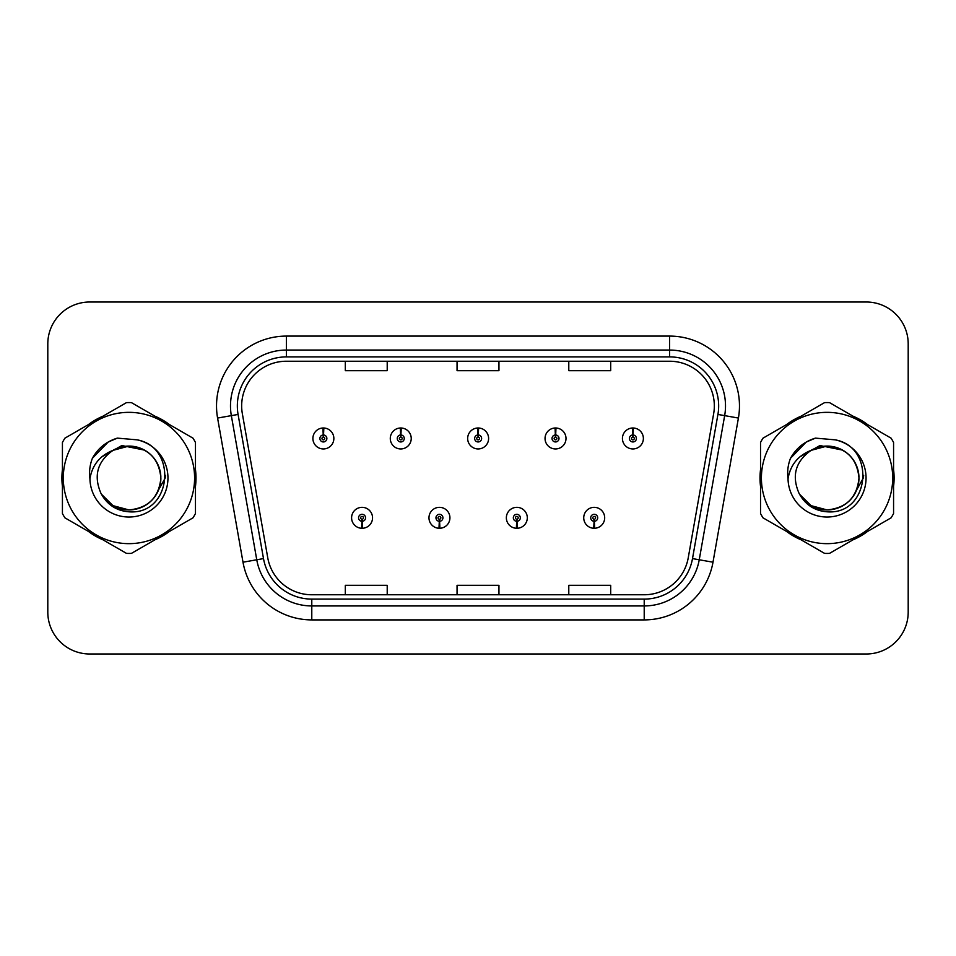 <?xml version="1.0" encoding="UTF-8"?>
<svg xmlns="http://www.w3.org/2000/svg" width="956" height="956" viewBox="0 0 956 956"><rect width="100%" height="100%" fill="white"/><g stroke="black" fill="none" stroke-linecap="round" stroke-linejoin="round"><path stroke-width="1.43" d="M439.294 521.295L438.995 528.274A10.48 10.48 0 0 0 439.903 528.274L439.605 521.295A3.489 3.489 0 0 0 442.939 517.805A3.489 3.489 0 0 0 439.449 514.316A3.489 3.489 0 0 0 435.96 517.805A3.489 3.489 0 0 0 439.294 521.295L439.39 519.204A1.398 1.398 0 0 1 438.051 517.805A1.398 1.398 0 0 1 439.449 516.407A1.398 1.398 0 0 1 440.847 517.805A1.398 1.398 0 0 1 439.509 519.204L439.605 521.295M516.682 521.295L516.371 528.274A10.48 10.48 0 0 0 517.292 528.274L516.981 521.295A3.489 3.489 0 0 0 520.327 517.805A3.489 3.489 0 0 0 516.826 514.316A3.489 3.489 0 0 0 513.336 517.805A3.489 3.489 0 0 0 516.682 521.295L516.766 519.204A1.398 1.398 0 0 1 515.427 517.805A1.398 1.398 0 0 1 516.826 516.407A1.398 1.398 0 0 1 518.224 517.805A1.398 1.398 0 0 1 516.885 519.204L516.981 521.295M594.058 521.295L593.748 528.274A10.48 10.48 0 0 0 594.668 528.274L594.357 521.295A3.489 3.489 0 0 0 597.703 517.805A3.489 3.489 0 0 0 594.214 514.316A3.489 3.489 0 0 0 590.712 517.805A3.489 3.489 0 0 0 594.058 521.295L594.154 519.204A1.398 1.398 0 0 1 592.816 517.805A1.398 1.398 0 0 1 594.214 516.407A1.398 1.398 0 0 1 595.612 517.805A1.398 1.398 0 0 1 594.274 519.204L594.357 521.295M361.918 521.295L361.607 528.274A10.48 10.48 0 0 0 362.527 528.274L362.216 521.295A3.489 3.489 0 0 0 365.562 517.805A3.489 3.489 0 0 0 362.073 514.316A3.489 3.489 0 0 0 358.572 517.805A3.489 3.489 0 0 0 361.918 521.295L362.013 519.204A1.398 1.398 0 0 1 360.675 517.805A1.398 1.398 0 0 1 362.073 516.407A1.398 1.398 0 0 1 363.471 517.805A1.398 1.398 0 0 1 362.133 519.204L362.216 521.295M400.911 434.98L401.221 428.001A10.48 10.48 0 0 0 400.301 428.001L400.612 434.98A3.489 3.489 0 0 0 397.266 438.469A3.489 3.489 0 0 0 400.755 441.959A3.489 3.489 0 0 0 404.257 438.469A3.489 3.489 0 0 0 400.911 434.98L400.815 437.071A1.398 1.398 0 0 1 402.153 438.469A1.398 1.398 0 0 1 400.755 439.868A1.398 1.398 0 0 1 399.357 438.469A1.398 1.398 0 0 1 400.695 437.071L400.612 434.98M478.287 434.98L478.598 428.001A10.48 10.48 0 0 0 477.677 428.001L477.988 434.98A3.489 3.489 0 0 0 474.642 438.469A3.489 3.489 0 0 0 478.143 441.959A3.489 3.489 0 0 0 481.633 438.469A3.489 3.489 0 0 0 478.287 434.98L478.203 437.071A1.398 1.398 0 0 1 479.542 438.469A1.398 1.398 0 0 1 478.143 439.868A1.398 1.398 0 0 1 476.745 438.469A1.398 1.398 0 0 1 478.084 437.071L477.988 434.98M555.675 434.98L555.974 428.001A10.48 10.48 0 0 0 555.066 428.001L555.364 434.98A3.489 3.489 0 0 0 552.03 438.469A3.489 3.489 0 0 0 555.52 441.959A3.489 3.489 0 0 0 559.009 438.469A3.489 3.489 0 0 0 555.675 434.98L555.579 437.071A1.398 1.398 0 0 1 556.918 438.469A1.398 1.398 0 0 1 555.52 439.868A1.398 1.398 0 0 1 554.121 438.469A1.398 1.398 0 0 1 555.46 437.071L555.364 434.98M633.051 434.98L633.362 428.001A10.48 10.48 0 0 0 632.442 428.001L632.753 434.98A3.489 3.489 0 0 0 629.407 438.469A3.489 3.489 0 0 0 632.896 441.959A3.489 3.489 0 0 0 636.397 438.469A3.489 3.489 0 0 0 633.051 434.98L632.956 437.071A1.398 1.398 0 0 1 634.294 438.469A1.398 1.398 0 0 1 632.896 439.868A1.398 1.398 0 0 1 631.498 438.469A1.398 1.398 0 0 1 632.836 437.071L632.753 434.98M323.534 434.98L323.833 428.001A10.48 10.48 0 0 0 322.925 428.001L323.224 434.98A3.489 3.489 0 0 0 319.89 438.469A3.489 3.489 0 0 0 323.379 441.959A3.489 3.489 0 0 0 326.868 438.469A3.489 3.489 0 0 0 323.534 434.98L323.439 437.071A1.398 1.398 0 0 1 324.777 438.469A1.398 1.398 0 0 1 323.379 439.868A1.398 1.398 0 0 1 321.981 438.469A1.398 1.398 0 0 1 323.319 437.071L323.224 434.98M61.913 478A67.04 67.04 0 0 0 62.427 486.365A67.04 67.04 0 0 1 62.427 469.635A67.04 67.04 0 0 0 61.913 478M88.442 531.428A67.04 67.04 0 0 0 102.937 539.793A67.04 67.04 0 0 1 88.442 531.428M154.968 539.793A67.04 67.04 0 0 0 169.451 531.428A67.04 67.04 0 0 1 154.968 539.793M195.466 486.365A67.04 67.04 0 0 0 195.466 469.635A67.04 67.04 0 0 1 195.466 486.365M760.008 478A67.04 67.04 0 0 0 760.534 486.365A67.04 67.04 0 0 1 760.534 469.635A67.04 67.04 0 0 0 760.008 478M786.549 531.428A67.04 67.04 0 0 0 801.032 539.793A67.04 67.04 0 0 1 786.549 531.428M853.063 539.793A67.04 67.04 0 0 0 867.558 531.428A67.04 67.04 0 0 1 853.063 539.793M893.573 486.365A67.04 67.04 0 0 0 893.573 469.635A67.04 67.04 0 0 1 893.573 486.365M241.665 405.93A44.693 44.693 0 0 1 286.37 361.237L669.63 361.237A44.693 44.693 0 0 1 713.654 413.685L688.236 557.838A44.693 44.693 0 0 1 644.213 594.763L311.787 594.763A44.693 44.693 0 0 1 267.764 557.838L242.346 413.685A44.693 44.693 0 0 1 241.665 405.93M237.339 405.93A49.031 49.031 0 0 0 238.08 414.438L263.498 558.591A49.031 49.031 0 0 0 311.787 599.101L644.213 599.101A49.031 49.031 0 0 0 692.503 558.591L717.92 414.438A49.031 49.031 0 0 0 669.63 356.899L286.37 356.899A49.031 49.031 0 0 0 237.339 405.93M217.586 418.059A69.836 69.836 0 0 1 286.37 336.094L669.63 336.094A69.836 69.836 0 0 1 738.414 418.059L712.997 562.2A69.836 69.836 0 0 1 644.213 619.906L311.787 619.906A69.836 69.836 0 0 1 243.003 562.2L217.586 418.059L231.34 415.633A55.866 55.866 0 0 1 286.37 350.063L669.63 350.063A55.866 55.866 0 0 1 724.66 415.633L699.242 559.774A55.866 55.866 0 0 1 644.213 605.937L311.787 605.937A55.866 55.866 0 0 1 256.758 559.774L231.34 415.633A55.866 55.866 0 0 1 230.492 405.93M169.451 424.572A67.04 67.04 0 0 0 154.968 416.207A67.04 67.04 0 0 1 169.451 424.572M102.937 416.207A67.04 67.04 0 0 0 88.442 424.572A67.04 67.04 0 0 1 102.937 416.207M867.558 424.572A67.04 67.04 0 0 0 853.063 416.207A67.04 67.04 0 0 1 867.558 424.572M801.032 416.207A67.04 67.04 0 0 0 786.549 424.572A67.04 67.04 0 0 1 801.032 416.207M908.2 343.909A41.897 41.897 0 0 0 866.303 302.012L89.697 302.012A41.897 41.897 0 0 0 47.8 343.909L47.8 612.091A41.897 41.897 0 0 0 89.697 653.988L866.303 653.988A41.897 41.897 0 0 0 908.2 612.091L908.2 343.909L908.2 612.091M457.052 361.237L457.052 370.689L498.948 370.689L498.948 361.237M345.307 361.237L345.307 370.689L387.216 370.689L387.216 361.237M568.784 361.237L568.784 370.689L610.693 370.689L610.693 361.237M498.948 594.763L498.948 585.311L457.052 585.311L457.052 594.763M387.216 594.763L387.216 585.311L345.307 585.311L345.307 594.763M610.693 594.763L610.693 585.311L568.784 585.311L568.784 594.763M47.8 343.909L47.8 612.091M866.303 302.012L89.697 302.012M89.697 653.988L866.303 653.988M333.859 438.469A10.48 10.48 0 0 0 323.833 428.001A10.48 10.48 0 0 1 333.859 438.469A10.48 10.48 0 0 1 323.379 448.95A10.48 10.48 0 0 1 312.899 438.469A10.48 10.48 0 0 1 322.925 428.001M351.593 517.805A10.48 10.48 0 0 0 361.607 528.274A10.48 10.48 0 0 1 351.593 517.805A10.48 10.48 0 0 1 362.073 507.337A10.48 10.48 0 0 1 372.541 517.805A10.48 10.48 0 0 1 362.527 528.274M411.235 438.469A10.48 10.48 0 0 0 401.221 428.001A10.48 10.48 0 0 1 411.235 438.469A10.48 10.48 0 0 1 400.755 448.95A10.48 10.48 0 0 1 390.287 438.469A10.48 10.48 0 0 1 400.301 428.001M488.612 438.469A10.48 10.48 0 0 0 478.598 428.001A10.48 10.48 0 0 1 488.612 438.469A10.48 10.48 0 0 1 478.143 448.95A10.48 10.48 0 0 1 467.663 438.469A10.48 10.48 0 0 1 477.677 428.001M566 438.469A10.48 10.48 0 0 0 555.974 428.001A10.48 10.48 0 0 1 566 438.469A10.48 10.48 0 0 1 555.52 448.95A10.48 10.48 0 0 1 545.04 438.469A10.48 10.48 0 0 1 555.066 428.001M643.376 438.469A10.48 10.48 0 0 0 633.362 428.001A10.48 10.48 0 0 1 643.376 438.469A10.48 10.48 0 0 1 632.896 448.95A10.48 10.48 0 0 1 622.428 438.469A10.48 10.48 0 0 1 632.442 428.001L632.681 433.594M428.969 517.805A10.48 10.48 0 0 0 438.995 528.274A10.48 10.48 0 0 1 428.969 517.805A10.48 10.48 0 0 1 439.449 507.337A10.48 10.48 0 0 1 449.929 517.805A10.48 10.48 0 0 1 439.903 528.274M506.357 517.805A10.48 10.48 0 0 0 516.371 528.274A10.48 10.48 0 0 1 506.357 517.805A10.48 10.48 0 0 1 516.826 507.337A10.48 10.48 0 0 1 527.306 517.805A10.48 10.48 0 0 1 517.292 528.274M583.734 517.805A10.48 10.48 0 0 0 593.748 528.274A10.48 10.48 0 0 1 583.734 517.805A10.48 10.48 0 0 1 594.214 507.337A10.48 10.48 0 0 1 604.682 517.805A10.48 10.48 0 0 1 594.668 528.274L594.429 522.693M165.579 475.359L165.233 478L154.442 497.24M144.499 450.109L121.842 445.544L101.695 456.92M863.686 475.359L863.328 478L852.537 497.24M842.595 450.109L819.937 445.544L799.79 456.92M160.859 476.853A31.93 31.93 0 0 0 112.975 450.36C97.333 461.485 93.341 475.861 101.013 493.463L101.444 494.216A31.93 31.93 0 0 0 128.952 509.93C148.347 508.042 158.983 497.395 160.883 478C158.983 458.605 148.347 447.958 128.952 446.07L112.975 450.36L128.952 446.07C148.347 447.958 158.983 458.605 160.883 478C158.983 497.395 148.347 508.042 128.952 509.93A31.93 31.93 0 0 0 160.883 478C158.983 458.605 148.347 447.958 128.952 446.07C148.347 447.958 158.983 458.605 160.883 478C158.983 497.395 148.347 508.042 128.952 509.93C148.347 508.042 158.983 497.395 160.883 478C158.983 458.605 148.347 447.958 128.952 446.07C148.347 447.958 158.983 458.605 160.883 478C158.983 497.395 148.347 508.042 128.952 509.93C148.347 508.042 158.983 497.395 160.883 478C158.983 458.605 148.347 447.958 128.952 446.07C148.347 447.958 158.983 458.605 160.883 478C158.983 497.395 148.347 508.042 128.952 509.93L112.987 505.652L101.444 494.216L112.987 505.652L128.952 509.93L112.987 505.652L101.444 494.216L112.987 505.652L128.952 509.93L112.987 505.652L101.444 494.216L112.987 505.652L128.952 509.93L112.987 505.652L101.444 494.216C107.562 504.995 116.728 510.851 128.952 511.795C171.65 515.368 178.318 447.312 137.138 439.844L117.349 438.123C106.307 441.517 97.99 448.245 92.385 458.306C89.828 464.963 89.016 471.81 89.936 478.848A39.029 39.029 0 0 0 128.952 517.029A39.029 39.029 0 0 0 137.138 439.844M128.952 543.653A65.653 65.653 0 0 0 194.594 478A65.653 65.653 0 0 0 128.952 412.347A65.653 65.653 0 0 0 63.299 478A65.653 65.653 0 0 0 128.952 543.653M128.952 553.428A75.428 75.428 0 0 0 131.426 553.381L193.004 517.829A75.428 75.428 0 0 0 195.466 513.551L195.466 442.449A75.428 75.428 0 0 0 193.004 438.171L131.426 402.619A75.428 75.428 0 0 0 126.479 402.619L64.9 438.171A75.428 75.428 0 0 0 62.427 442.449L62.427 513.551A75.428 75.428 0 0 0 64.9 517.829L126.479 553.381A75.428 75.428 0 0 0 128.952 553.428M89.936 478.848C92.194 465.094 99.878 455.594 112.975 450.36M92.385 458.306L108.183 442.031L117.11 438.195L108.183 442.031L92.433 458.223L108.183 442.031L117.11 438.195L108.183 442.031L92.385 458.306L108.183 442.031L117.349 438.123L108.183 442.031L102.985 445.592L108.183 442.031L117.349 438.123L108.183 442.031L102.985 445.592L108.183 442.031L117.349 438.123L108.183 442.031L102.985 445.592L108.183 442.031L117.349 438.123L108.183 442.031L102.985 445.592M117.11 438.195L108.183 442.031L92.433 458.223L108.183 442.031L117.11 438.195L108.183 442.031L92.433 458.223M858.954 476.853A31.93 31.93 0 0 0 811.07 450.36C795.428 461.485 791.437 475.861 799.108 493.463L799.539 494.216A31.93 31.93 0 0 0 827.048 509.93C846.442 508.042 857.09 497.395 858.978 478C857.09 458.605 846.442 447.958 827.048 446.07L811.07 450.36L827.048 446.07C846.442 447.958 857.09 458.605 858.978 478C857.09 497.395 846.442 508.042 827.048 509.93A31.93 31.93 0 0 0 858.978 478C857.09 458.605 846.442 447.958 827.048 446.07C846.442 447.958 857.09 458.605 858.978 478C857.09 497.395 846.442 508.042 827.048 509.93C846.442 508.042 857.09 497.395 858.978 478C857.09 458.605 846.442 447.958 827.048 446.07C846.442 447.958 857.09 458.605 858.978 478C857.09 497.395 846.442 508.042 827.048 509.93C846.442 508.042 857.09 497.395 858.978 478C857.09 458.605 846.442 447.958 827.048 446.07C846.442 447.958 857.09 458.605 858.978 478C857.09 497.395 846.442 508.042 827.048 509.93L811.082 505.652L799.539 494.216L811.082 505.652L827.048 509.93L811.082 505.652L799.539 494.216L811.082 505.652L827.048 509.93L811.082 505.652L799.539 494.216L811.082 505.652L827.048 509.93L811.082 505.652L799.539 494.216C805.657 504.995 814.823 510.851 827.048 511.795C869.745 515.368 876.413 447.312 835.233 439.844L815.444 438.123C804.414 441.517 796.085 448.245 790.481 458.306C787.923 464.963 787.111 471.81 788.031 478.848A39.029 39.029 0 0 0 827.048 517.029A39.029 39.029 0 0 0 835.233 439.844M827.048 543.653A65.653 65.653 0 0 0 892.701 478A65.653 65.653 0 0 0 827.048 412.347A65.653 65.653 0 0 0 761.406 478A65.653 65.653 0 0 0 827.048 543.653M827.048 553.428A75.428 75.428 0 0 0 829.521 553.381L891.1 517.829A75.428 75.428 0 0 0 893.573 513.551L893.573 442.449A75.428 75.428 0 0 0 891.1 438.171L829.521 402.619A75.428 75.428 0 0 0 824.574 402.619L762.996 438.171A75.428 75.428 0 0 0 760.534 442.449L760.534 513.551A75.428 75.428 0 0 0 762.996 517.829L824.574 553.381A75.428 75.428 0 0 0 827.048 553.428M788.031 478.848C790.289 465.094 797.973 455.594 811.07 450.36M815.205 438.195L806.278 442.031L790.528 458.223L806.278 442.031L815.205 438.195L806.278 442.031L790.528 458.223L806.278 442.031L815.205 438.195L806.278 442.031L790.528 458.223L806.278 442.031L815.205 438.195L806.278 442.031L790.481 458.306L806.278 442.031L815.444 438.123L806.278 442.031L801.08 445.592L806.278 442.031L815.444 438.123L806.278 442.031L801.08 445.592L806.278 442.031L815.444 438.123L806.278 442.031L801.08 445.592L806.278 442.031L815.444 438.123L806.278 442.031L801.08 445.592M669.63 336.094L669.63 356.899M231.34 415.633L238.08 414.438M311.787 619.906L311.787 599.101M644.213 599.101L644.213 619.906M692.503 558.591L712.997 562.2M243.003 562.2L263.498 558.591M717.92 414.438L738.414 418.059M286.37 336.094L286.37 356.899"/></g></svg>
